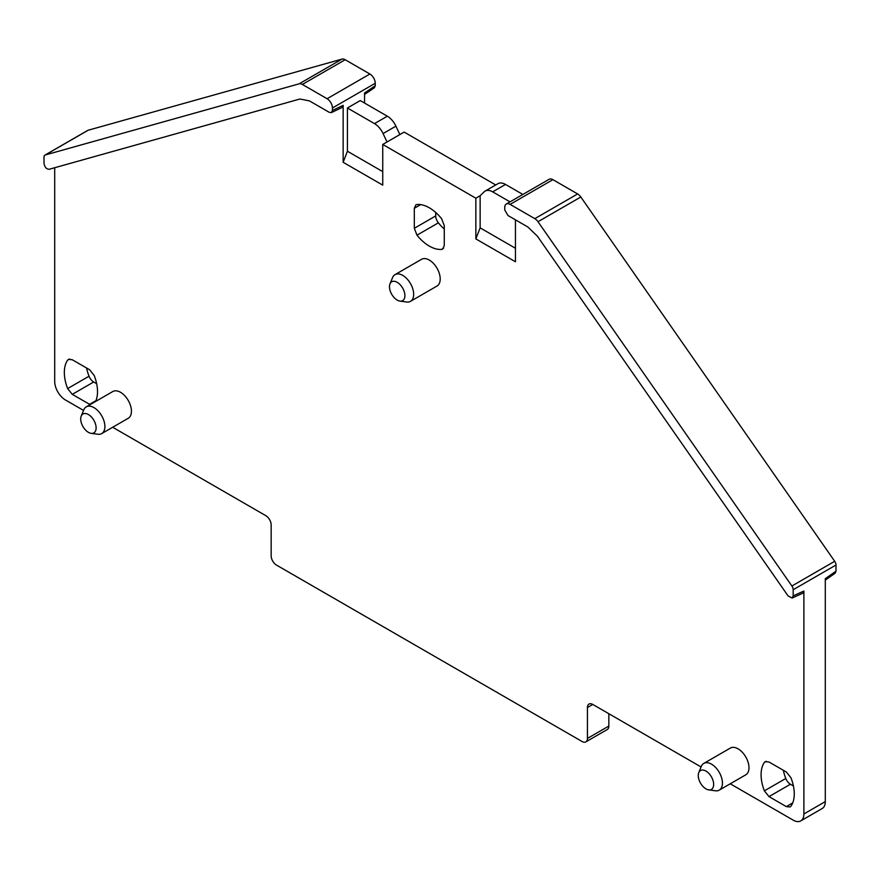 <?xml version="1.0" encoding="UTF-8"?>
<svg xmlns="http://www.w3.org/2000/svg" width="880" height="880" viewBox="0 0 880 880"><rect width="100%" height="100%" fill="white"/><g stroke="black" fill="none" stroke-linecap="round" stroke-linejoin="round"><path stroke-width="1.32" d="M80.707 418.99A10.901 6.292 -120 0 0 91.168 433.345A10.901 6.292 -120 0 0 96.118 427.889A10.901 6.292 -120 0 0 89.815 415.503A10.901 6.292 -120 0 0 81.213 416.108A10.901 6.292 -120 0 0 80.707 418.99M81.213 416.108L83.776 409.849A15.444 8.91 60 0 1 86.262 406.857A15.444 8.91 60 0 1 98.153 410.993A15.444 8.91 60 0 1 104.896 426.536A15.444 8.91 60 0 1 101.695 433.598A15.444 8.91 60 0 1 97.878 434.258L91.168 433.345M86.262 406.857L112.805 391.534A15.444 8.91 60 0 1 124.707 395.67A15.444 8.91 60 0 1 131.439 411.202A15.444 8.91 60 0 1 128.249 418.275L101.695 433.598M515.449 219.835L515.449 261.767L475.849 238.898L475.849 198.209L382.745 144.452L382.745 185.141L343.145 162.283L343.145 105.347L342.089 107.492L331.386 112.596L332.442 110.451L332.442 107.987A7.568 4.367 60 0 0 327.085 98.725L302.368 84.447A7.568 4.367 -120 0 0 299.178 83.82L45.298 154.968A4.543 2.618 -120 0 0 44.935 155.111A4.543 2.618 -120 0 0 44 157.19L44 163.328C44.66 167.112 46.365 169.092 49.115 169.29L299.893 99.022L309.419 100.881L329.23 112.31L331.386 112.596M83.545 410.432L65.406 399.96A15.136 8.734 -120 0 1 54.703 381.425L54.703 167.728M112.684 427.262L265.815 515.669A7.568 4.367 -120 0 1 271.161 524.931L271.161 555.83A7.568 4.367 -120 0 0 276.518 565.103L582.076 741.51A7.568 4.367 -120 0 0 585.86 741.884A7.568 4.367 -120 0 0 587.433 738.419L587.433 707.531A7.568 4.367 -120 0 1 588.995 704.066A7.568 4.367 -120 0 1 592.779 704.44L701.085 766.964M730.235 783.794L793.188 820.138A15.136 8.734 -120 0 0 800.756 820.897A15.136 8.734 -120 0 0 803.891 813.967L803.891 591.041L802.813 593.208L792.11 598.037L793.188 595.87L793.188 589.732A4.543 2.618 -120 0 0 791.89 586.003L538.01 221.716A7.568 4.367 -120 0 0 534.82 218.658L510.103 204.38A7.568 4.367 -120 0 0 506.319 204.006A7.568 4.367 -120 0 0 504.746 207.471L504.746 209.935L507.958 215.512L527.769 226.941L537.306 236.082L788.073 595.914L792.11 598.037M786.324 772.002L769.01 762.003L765.226 761.629L764.379 762.421A34.815 20.097 -120 0 0 764.379 790.845L769.01 796.609L786.324 806.608L790.119 806.971L790.966 806.19A34.815 20.097 -120 0 0 790.966 777.766L786.324 772.002M414.315 228.283L416.988 235.18A34.815 20.097 -120 0 0 441.606 249.392L442.717 249.051L444.279 245.586L444.279 225.599L441.606 218.702A34.815 20.097 -120 0 0 416.988 204.49L415.888 204.831L414.315 208.296L414.315 228.283L435.721 215.93L435.721 212.476M399.938 301.103L406.648 302.016A15.444 8.91 -120 0 0 410.465 301.367L437.019 286.033A15.444 8.91 -120 0 0 440.209 278.971A15.444 8.91 -120 0 0 429.297 260.062A15.444 8.91 -120 0 0 421.575 259.292L395.032 274.626A15.444 8.91 -120 0 0 392.557 277.607L389.994 283.877A10.901 6.292 -120 0 0 389.488 286.759A10.901 6.292 -120 0 0 399.938 301.103A10.901 6.292 -120 0 0 404.899 295.647A10.901 6.292 -120 0 0 398.585 283.261A10.901 6.292 -120 0 0 389.994 283.877M90.134 404.624L72.27 394.35L67.628 388.575A34.815 20.097 -120 0 1 67.628 360.151L68.486 359.37L72.27 359.744L89.584 369.732L94.215 375.507A34.815 20.097 -120 0 1 95.623 401.456M708.708 789.877L715.418 790.79A15.444 8.91 -120 0 0 719.246 790.141L745.789 774.807A15.444 8.91 -120 0 0 748.99 767.745A15.444 8.91 -120 0 0 742.247 752.202A15.444 8.91 -120 0 0 730.356 748.066L703.802 763.4A15.444 8.91 -120 0 0 701.327 766.381L698.764 772.651A10.901 6.292 -120 0 0 698.258 775.533A10.901 6.292 -120 0 0 708.708 789.877A10.901 6.292 -120 0 0 713.669 784.432A10.901 6.292 -120 0 0 707.355 772.035A10.901 6.292 -120 0 0 698.764 772.651M475.849 198.209L480.139 195.734L480.139 227.865L515.449 248.259M480.139 227.865L475.849 238.898M495.726 184.965L404.151 132.088L387.024 141.977L383.075 133.562A15.136 8.734 -120 0 0 374.484 123.618L347.424 107.987L347.424 151.239L382.745 171.633M382.745 144.452L387.024 141.977M347.424 151.239L343.145 162.283M399.861 134.563L395.923 126.148A15.136 8.734 -120 0 0 387.332 116.204L360.261 100.573L347.424 107.987M364.551 94.446L374.396 87.758L375.254 85.734L364.551 92.994L364.551 103.048M375.254 85.734L375.254 83.27L332.442 107.987M585.86 741.884L607.266 729.531A7.568 4.367 -120 0 0 608.839 726.066L587.433 738.419M608.839 713.702L608.839 726.066M800.756 820.897L822.162 808.533A15.136 8.734 -120 0 0 825.297 801.603L825.297 578.677L836 571.153L836 565.015A4.543 2.618 -120 0 0 834.702 561.297L580.822 196.999A7.568 4.367 -120 0 0 577.632 193.941L552.915 179.663A7.568 4.367 -120 0 0 549.131 179.289L506.319 204.006M410.465 301.367A15.444 8.91 -120 0 0 413.666 294.294A15.444 8.91 -120 0 0 406.923 278.762A15.444 8.91 -120 0 0 395.032 274.626M719.246 790.141A15.444 8.91 -120 0 0 722.436 783.068A15.444 8.91 -120 0 0 715.704 767.536A15.444 8.91 -120 0 0 703.802 763.4M825.297 580.118L835.164 573.177L836 571.153M783.343 770.275A34.815 20.097 -120 0 0 785.785 778.481A7.568 4.367 -120 0 0 790.416 784.245L793.408 785.972M435.721 215.93A7.568 4.367 -120 0 0 438.394 222.827A34.815 20.097 -120 0 0 444.279 229.042M86.592 368.016A34.815 20.097 -120 0 0 89.034 376.222A7.568 4.367 -120 0 0 93.676 381.986L96.657 383.713M522.874 194.458L505.516 184.437A15.136 8.734 -120 0 0 497.948 183.689L485.1 191.103A15.136 8.734 -120 0 0 484.077 191.873L480.139 195.734M505.516 184.437L492.668 191.851L510.026 201.872M492.668 191.851A15.136 8.734 -120 0 0 485.1 191.103M327.085 98.725L369.897 74.008A7.568 4.367 60 0 1 375.254 83.27M45.298 154.968L88.11 130.251A4.543 2.618 -120 0 0 87.747 130.394A4.543 2.618 -120 0 0 87.439 130.636M88.11 130.251L341.99 59.103L299.178 83.82M369.897 74.008L345.18 59.73A7.568 4.367 -120 0 0 341.99 59.103M332.442 110.451L343.145 105.347M592.779 704.44L587.433 707.531M825.297 801.603L803.891 813.967M836 565.015L793.188 589.732M793.188 595.87L803.891 591.041M552.915 179.663L510.103 204.38M395.923 126.148L383.075 133.562M387.332 116.204L374.484 123.618M834.702 561.297L791.89 586.003M580.822 196.999L538.01 221.716M577.632 193.941L534.82 218.658M345.18 59.73L302.368 84.447M764.379 790.845L785.785 778.481M769.01 796.609L790.416 784.245M764.379 762.421L766.337 761.288M792.704 802.923L786.324 806.608M416.988 235.18L438.394 222.827M441.606 249.392L443.564 248.259M420.695 204.611L414.315 208.296M67.628 388.575L89.034 376.222M72.27 394.35L93.676 381.986M67.628 360.151L69.586 359.029M95.964 400.653L89.584 404.338M44.935 155.111L87.747 130.394"/></g></svg>
